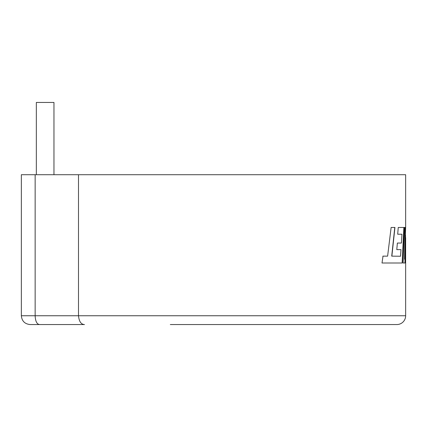 <?xml version="1.0" encoding="UTF-8"?>
<svg xmlns="http://www.w3.org/2000/svg" width="427" height="427" viewBox="0 0 427 427"><rect width="100%" height="100%" fill="white"/><g stroke="black" fill="none" stroke-linecap="round" stroke-linejoin="round"><path stroke-width="0.64" d="M36.332 174.718L36.332 102.443L53.962 102.443L53.962 174.718L53.962 102.443M34.865 324.557L84.487 324.557C81.071 324.413 79.075 321.472 78.493 315.745L405.65 315.745A8.812 8.812 0 0 1 396.838 324.557L170.309 324.557M300.763 324.557L396.838 324.557M405.65 227.458L405.65 174.718L21.35 174.718L21.35 315.745C21.878 321.099 24.819 324.034 30.168 324.557L34.112 324.557M35.147 174.718L35.147 315.745C35.404 321.339 36.893 324.274 39.61 324.557L30.168 324.557M21.35 315.745L78.493 315.745L78.493 174.718M391.127 227.458L394.943 227.458L391.874 256.141L400.531 256.237L400.99 249.624L396.784 249.624L397.372 243.054L401.417 243.054L401.956 234.22L397.692 234.22L398.258 227.458L404.033 227.458L402.325 263L382.01 263L383.003 256.136L387.615 256.141L391.127 227.458M405.629 263L405.645 237.609L405.09 263L403.115 263L404.566 227.458L405.346 227.458L404.556 259.253L405.634 227.458M405.527 237.609L405.522 235.09M404.913 263L405.645 237.609M405.17 227.458L404.556 259.253M400.531 256.237L391.714 256.141L394.778 227.458M387.454 256.141L382.854 256.136M402.149 263L403.857 227.458M405.65 315.745L405.65 263"/></g></svg>
